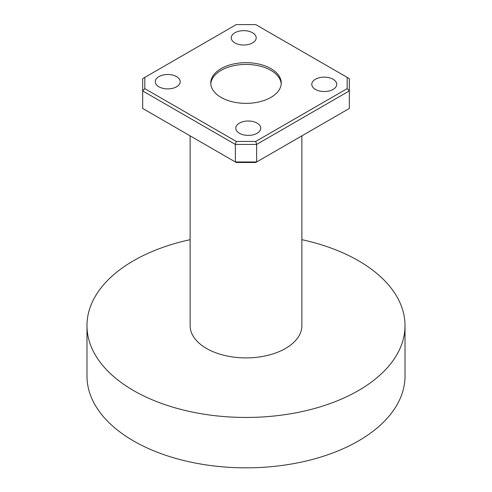 <?xml version="1.0" encoding="UTF-8"?>
<svg xmlns="http://www.w3.org/2000/svg" width="492" height="492" viewBox="0 0 492 492"><rect width="100%" height="100%" fill="white"/><g stroke="black" fill="none" stroke-linecap="round" stroke-linejoin="round"><path stroke-width="0.74" d="M333.066 79.243A12.466 7.195 0 0 0 319.486 77.681A12.466 7.195 0 0 0 311.793 84.329A12.466 7.195 0 0 0 315.44 89.421A12.466 7.195 0 0 0 329.025 90.977A12.466 7.195 0 0 0 336.719 84.329A12.466 7.195 0 0 0 333.066 79.243M257.095 123.105A12.466 7.195 0 0 0 243.509 121.549A12.466 7.195 0 0 0 235.816 128.197A12.466 7.195 0 0 0 239.469 133.283A12.466 7.195 0 0 0 253.048 134.845A12.466 7.195 0 0 0 260.742 128.197A12.466 7.195 0 0 0 257.095 123.105M176.56 76.611A12.466 7.195 0 0 0 162.975 75.048A12.466 7.195 0 0 0 155.281 81.697A12.466 7.195 0 0 0 158.934 86.789A12.466 7.195 0 0 0 172.514 88.345A12.466 7.195 0 0 0 180.207 81.697A12.466 7.195 0 0 0 176.56 76.611M252.531 32.749A12.466 7.195 0 0 0 238.952 31.187A12.466 7.195 0 0 0 231.258 37.835A12.466 7.195 0 0 0 234.905 42.921A12.466 7.195 0 0 0 248.491 44.483A12.466 7.195 0 0 0 256.184 37.835A12.466 7.195 0 0 0 252.531 32.749M270.92 68.628A35.239 20.344 0 0 0 232.513 64.218A35.239 20.344 0 0 0 210.76 83.013A35.239 20.344 0 0 0 221.08 97.404A35.239 20.344 0 0 0 259.487 101.813A35.239 20.344 0 0 0 281.24 83.013A35.239 20.344 0 0 0 270.92 68.628M281.209 83.892A35.239 20.344 0 0 0 270.92 70.381A35.239 20.344 0 0 0 233.22 65.805A35.239 20.344 0 0 0 210.791 83.892M190.127 239.684A159.021 91.807 0 0 0 86.979 325.642L86.979 376.036A159.021 91.807 0 0 0 133.553 440.949A159.021 91.807 0 0 0 306.854 460.856A159.021 91.807 0 0 0 405.021 376.036L405.021 325.642A159.021 91.807 0 0 0 358.447 260.723A159.021 91.807 0 0 0 301.873 239.684M86.979 325.642A159.021 91.807 0 0 0 133.553 390.562A159.021 91.807 0 0 0 306.854 410.463A159.021 91.807 0 0 0 405.021 325.642M190.127 135.853L190.127 325.642A55.873 32.257 0 0 0 206.492 348.453A55.873 32.257 0 0 0 267.384 355.445A55.873 32.257 0 0 0 301.873 325.642L301.873 135.853M347.18 88.64L347.18 77.385L255.748 24.6L236.252 24.6L144.82 77.385L144.82 88.64L236.252 141.432L255.748 141.432L347.18 88.64L349.326 90.909L256.639 144.427L256.639 161.973L349.326 108.455L349.326 78.628L347.18 77.385M144.82 88.64L142.674 90.909L142.674 108.455L235.361 161.973L235.361 144.427L142.674 90.909L142.674 78.628L144.82 77.385M255.748 162.483L236.252 162.483L235.361 161.973L256.639 161.973L255.748 162.483M255.748 141.432L256.639 144.427L235.361 144.427L236.252 141.432"/></g></svg>
